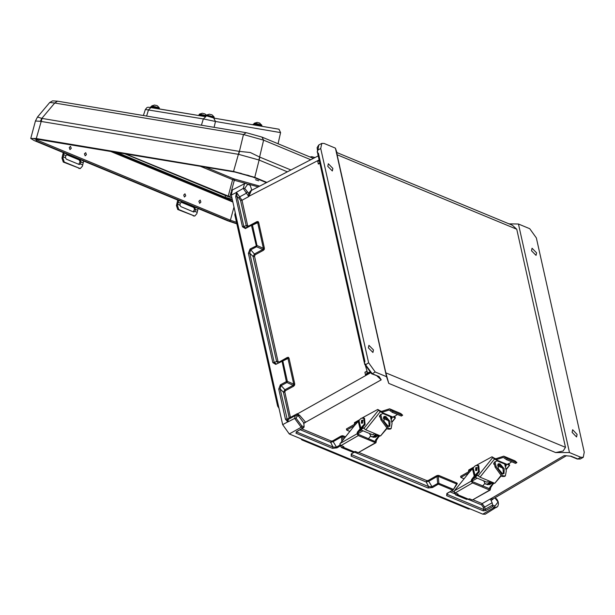 <?xml version="1.0" encoding="UTF-8"?>
<svg xmlns="http://www.w3.org/2000/svg" width="615" height="615" viewBox="0 0 615 615"><rect width="100%" height="100%" fill="white"/><g stroke="black" fill="none" stroke-linecap="round" stroke-linejoin="round"><path stroke-width="0.92" d="M257.454 222.176L258.039 221.538L256.901 221.638L256.786 222.261L257.647 222.676L252.442 225.113L257.016 245.562L256.501 246.73L250.52 249.951L249.767 253.119L248.368 253.288L272.806 362.619L274.205 362.45L249.767 253.119L253.096 256.455L254.502 256.286L255.048 254.871L254.518 253.949L262.828 249.475L263.328 250.405L264.266 249.382L264.389 248.083L263.374 248.322L262.828 249.475L256.501 246.73L251.427 225.351L245.423 228.58L242.448 226.82L235.722 196.715L236.475 192.234L243.271 188.436L244.532 183.693M251.635 224.675L256.816 222.246L251.604 224.69L252.442 225.113L251.427 225.351L251.604 224.69L245.623 227.911L245.5 228.549M278.995 362.089L277.98 361.312L276.573 361.474L253.096 256.455L254.518 253.949M236.475 192.234L239.642 196.846L239.004 198.153L237.121 196.546L243.847 226.651L245.608 227.919M247.514 226.889L246.223 225.682L242.448 226.82M332.838 168.402L332.308 170.955L327.81 166.319L328.333 163.759L332.838 168.402M317.84 161.399L319.516 160.469L317.84 161.399M320.115 163.144L318.362 164.09L319.954 162.429M275.966 363.719L275.781 364.38L287.997 358.476L293.732 384.121L294.746 383.883L294.616 385.182L293.686 386.205L293.186 385.274L293.732 384.121L287.366 381.362L282.8 360.913L281.908 360.513L286.352 381.6L280.355 384.829L278.718 389.087L285.445 419.192L287.828 421.975L294.685 418.438L301.204 427.233L303.633 427.717L304.125 426.887L303.795 422.92L305.686 422.297L299.705 415.433L297.314 413.68L296.707 415.563L297.183 416.109L298.406 415.901L303.795 422.92M287.812 357.976L287.997 358.476L289.012 358.238L288.397 357.338L281.993 360.475M284.876 389.749L285.421 390.656L284.876 389.749L283.454 392.255L289.104 417.516L288.335 418.815L285.445 419.192M275.851 364.349L275.981 363.711L274.205 362.45L276.573 361.474L277.872 362.689M287.782 421.905L280.125 388.918L280.878 385.751L286.859 382.53L287.366 381.362L286.352 381.6L286.859 382.53L293.186 385.274L284.922 389.726L280.425 384.79M290.595 418.123L284.853 392.086L283.454 392.255L280.125 388.918L278.718 389.087M342.993 439.971L342.709 436.719L343.278 435.866L342.14 435.758L341.463 436.904L340.795 436.204L332.684 440.87L331.201 441.024L301.742 428.809M344.877 437.619L342.125 436.504M368.385 347.859L372.89 352.495L373.42 349.943L368.915 345.307L368.385 347.859M366.917 370.791L366.056 371.914L364.895 372.26L365.495 374.935L369.784 372.629M369.223 372.129L366.824 373.42L367.332 372.029L365.164 364.664M366.824 373.42L365.495 374.935M536.557 252.865L532.052 248.222L531.521 250.782L536.026 255.417L536.557 252.865M437.696 476.125L437.711 475.38L436.366 475.833L437.034 476.533L438.28 476.341L456.322 483.828L456.899 482.975L457.306 483.505L453.009 490.132L456.591 483.967M572.104 432.322L572.634 429.77L577.131 434.405L576.601 436.957L572.104 432.322M495.044 497.735L496.82 499.157L498.135 501.609L498.434 503.939L497.843 506.337L485.22 514.194L482.798 514.171L289.265 433.929L301.204 427.233L301.773 425.918L296.069 418.223L297.183 416.109M564.109 455.646L571.02 456.146L564.109 455.646L566.4 455.73L492.953 498.965L490.539 498.942L564.109 455.646M571.02 456.146L577.854 458.974L580.821 457.276L569.498 452.579L555.653 452.571L388.788 383.391L386.535 376.718L335.436 148.146L336.959 152.566M377.01 376.019L381.208 379.816L379.078 376.565L372.252 373.728L375.212 372.029L386.535 376.718M580.821 457.276L583.22 457.306L584.25 452.21L536.349 237.928L529.723 228.695L518.407 224.006L508.859 223.837M569.498 452.579L518.407 224.006M516.761 229.226L512.341 225.282L336.759 152.489L337.066 154.719L516.761 229.226L565.516 447.313L563.125 451.041L555.653 452.571M388.788 383.391L385.813 372.805L337.066 154.719M493.937 498.388L491.077 500.572L492.123 502.793L484.682 507.075L485.181 509.305L492.623 505.03L492.123 502.793M496.828 507.36L494.406 507.337L492.684 506.622L492.623 505.03L494.983 506.022L498.058 501.963L494.867 497.843M470.206 508.951L468.53 509.02L301.957 439.956L301.857 439.148M473.143 499.872L482.183 503.616L484.682 507.075L483.259 507.244L481.607 504.938L468.2 499.38M490.447 499.003L491.077 500.572M570.413 456.207L577.247 459.036L580.253 459.005L583.22 457.306M358.929 452.517L426.772 480.646L426.195 481.968L428.617 486.649L428.048 487.964L351.104 456.069L351.672 454.746L428.617 486.649L431.83 486.803L437.649 483.459L437.034 476.533L428.924 481.191L426.195 481.968L354.455 452.217M486.019 510.45L483.198 510.834L446.675 495.69L446.882 493.468L447.243 494.368L483.767 509.512L485.181 509.305L486.019 510.45L492.684 506.622M495.352 497.927L495.682 498.404M446.675 495.69L447.428 493.338M437.711 475.38L438.849 475.495L438.28 476.341L438.895 483.305L438.318 484.159L437.649 483.459L438.895 483.305L453.286 489.279L452.709 490.124L438.318 484.159L432.499 487.503L428.048 487.964M456.484 484.19L457.306 483.505M375.212 372.029L368.585 362.796L320.692 148.515L321.776 143.387L324.12 143.449L335.436 148.146M236.429 192.441L231.317 195.086L235.314 212.975L234.807 214.673L277.573 405.985L278.933 408.106M235.314 212.975L282.639 424.696L289.265 433.929M318.37 155.795L251.412 190.419L248.791 196.577L243.271 188.436L244.685 188.321L248.637 193.248L251.666 189.712L250.113 185.246L247.76 184.269L244.685 188.321M318.032 153.812L317.194 151.759L317.786 150.544L317.279 152.243M364.388 362.75L364.787 364.541M278.641 406.807L277.811 406.546M379.078 376.565L371.644 373.797L372.252 373.728L364.441 363.242M287.828 421.975L288.358 419.33L295.162 415.663L294.685 418.438L296.069 418.223M378.471 376.626L381.208 379.816L305.463 422.305M351.857 453.709L351.672 454.746L351.088 454.285L351.611 453.855L351.104 456.069M300.166 429.708L330.624 442.339L333.353 441.57L341.463 436.904L341.848 441.209M340.01 445.022L336.259 447.182L333.046 447.02L296.461 431.845M299.705 415.433L298.406 415.901L297.376 413.734M331.201 441.024L330.624 442.339L333.046 447.02L332.477 448.343L295.953 433.198L296.707 431.522M288.566 419.215L288.335 418.815M287.144 358.061L287.259 357.438L279.018 362.074M231.317 195.086L232.416 189.958L244.463 183.724L245.839 183.416L247.76 184.269M317.655 153.689L318.67 156.656M247.061 191.88L246.431 193.187L239.642 196.846L241.972 200.252L247.622 225.513L246.223 225.682L240.573 200.413L239.004 198.153M251.666 189.712L252.065 190.081M321.776 143.387L318.785 144.979L317.786 150.544M250.067 193.356L248.637 193.248L248.814 196.477M246.792 183.8L250.113 185.246M236.468 192.334L237.121 196.546L235.722 196.715M258.039 221.538L258.661 222.438L257.647 222.676L263.374 248.322L257.016 245.562L250.067 248.99L255.048 254.871M69.249 147.538L69.979 149.56L71.24 148.369L70.51 146.347L69.249 147.538M84.416 153.827L85.147 155.849L86.415 154.657L85.685 152.635L84.416 153.827M183.724 195.001L184.454 197.023L185.722 195.831L184.992 193.81L183.724 195.001M198.899 201.29L199.621 203.311L200.89 202.12L200.159 200.098L198.899 201.29M238.312 172.707L241.28 173.399M258.715 180.795L255.525 179.703L258.715 180.795M231.87 197.561L125.122 153.727M266.902 182.409L254.733 177.366L233.508 171.454L239.273 151.382L41.851 118.418L37.53 117.011L49.738 102.444L54.743 103.028L57.479 101.183L52.583 100.883L49.738 102.444M236.867 223.883L227.688 220.793L34.156 140.558L30.75 138.429L36.27 138.544L233.508 171.454M225.513 195.555L225.052 197.254L232.247 199.26M232.385 199.89L224.667 197.738L225.052 197.254L116.65 152.312M287.382 171.823L258.9 160L238.712 154.38L243.432 134.524L263.612 140.143L261.944 137.076L246.561 132.786M30.75 138.429L35.47 120.963L40.359 121.27L238.712 154.38M40.359 121.27L41.851 118.418L54.743 103.028L243.432 134.524L246.169 132.679L57.479 101.183M239.273 151.382L250.297 152.497L259.814 157.102L290.918 169.994M258.9 160L263.612 140.143L310.813 159.708M64.152 152.989L62.93 158.117L64.298 162.091L63.299 162.037L61.931 158.063L63.237 152.612M65.421 157.717L65.797 155.587L67.219 154.749L80.111 160.069L81.042 161.906L80.442 163.951L79.281 164.536L66.389 159.216L65.421 157.717L63.199 156.794M66.766 154.78L79.135 159.908L80.065 161.745L78.743 164.336M83.617 161.061L82.402 166.188L80.234 168.618L64.298 162.091M80.234 168.618L63.299 162.037M477.678 475.218L473.965 477.878M475.656 470.513L476.756 470.483L477.04 467.577L476.594 470.406L475.641 470.506L475.756 467.731M472.382 468.384L454.47 490.755L471.198 481.13L471.605 479.5L474.257 476.187L472.382 468.384L475.564 465.54L478.793 465.616L479.3 471.882L472.397 479.831L472.005 481.46L471.198 481.13L472.543 482.96L455.261 492.884L458.075 494.053L457.483 494.637L455.554 494.837L454.27 491.9M477.993 465.286L478.501 471.551L474.257 476.187M487.241 484.589L489.04 484.228L491.962 482.152M492.761 482.483L489.84 484.559L487.118 484.589M516.923 462.549L515.616 463.433L516.923 462.549L514.963 460.843L503.785 456.207L507.283 458.713L516.462 462.526M476.617 465.148L492 456.76L494.452 459.136L496.005 459.782L495.436 458.882L495.928 458.698L496.497 459.59L496.005 459.782L507.667 464.609L511.665 461.796M496.497 459.59L503.285 457.414L504.592 458.244L505.461 457.314M507.283 458.713L506.429 459.628L504.592 458.244M506.429 459.628L515.616 463.433M495.928 458.698L503.785 456.207M508.29 463.602L508.728 464.348L507.852 464.033M505.945 469.353L509.697 465.263L508.351 463.541M504.83 464.732L505.484 464.356M482.637 486.134L484.697 483.551M489.248 488.871L489.971 487.118L490.762 487.449L490.178 490.086L489.709 490.078L472.543 482.96M492.361 482.767L492.454 484.013L489.971 487.118M489.555 488.694L472.005 481.46M455.554 494.837L466.608 499.418L469.606 498.834L472.428 500.003L489.709 490.078M454.9 490.209L456.522 488.187M455.4 492.946L457.007 493.607M493.422 483.475L490.762 487.449M493.514 483.859L493.853 482.936M492.484 483.305L493.053 482.606M455.261 492.884L454.008 491.354L454.47 490.755M476.902 474.872L478.163 475.795L492.738 457.598M494.452 459.136L479.992 477.186L494.76 483.313L500.771 475.81M479.992 477.186L478.163 475.795M501.087 476.01L494.76 483.313M494.506 464.586L493.668 463.971L494.106 462.688L496.897 460.796L505.999 464.571L506.345 464.986L505.369 466.954M502.532 467.915L497.55 465.855M509.22 465.255L507.567 464.456M495.459 458.89L492 456.76M468.691 472.997L474.603 466.301M493.791 463.18L494.206 463.349M497.681 464.794L501.44 466.347M505.069 465.716L505.922 464.54M490.178 490.086L472.428 500.003M488.579 480.746L487.687 481.999L486.588 482.022M500.033 463.841L498.396 463.81L498.196 468.668L502.386 473.604L504.031 473.627L504.223 468.768L500.033 463.841M497.958 464.21L499.042 464.41L502.993 468.799L503.47 473.804M499.272 465.455L500.057 465.002M464.071 478.762L460.889 477.448L468.722 472.943M471.959 481.145L477.202 478.132M494.929 461.657L496.128 466.608L502.939 475.887L505.353 475.925L506.299 470.829L504.661 464.018M494.091 458.329L493.445 457.791M505.353 475.925L504.354 476.494L501.948 476.456L495.129 467.185L494.06 462.741M468.676 471.69L460.62 476.318L460.889 477.448M468.922 472.689L468.699 470.014L473.073 467.5M483.621 480.792L485.481 484.082L487.864 483.828L489.901 481.299M490.701 481.63L488.664 484.159L485.481 484.082M476.371 476.164L474.496 478.286L473.312 478.693M178.627 200.452L177.412 205.579L178.781 209.554L177.773 209.5L176.413 205.525L177.712 200.075M179.895 205.179L180.28 203.05L181.909 202.274L194.594 207.532L195.516 209.369L194.917 211.414L193.763 211.998L180.864 206.678L179.895 205.179L177.674 204.265M181.248 202.243L193.617 207.37L194.54 209.208L193.225 211.798M198.099 208.523L196.877 213.651L194.709 216.08L178.781 209.554M194.709 216.08L177.773 209.5M363.465 427.863L359.752 430.523M361.705 420.26L362.658 420.16L362.381 423.051L361.574 423.228L362.543 423.128L362.681 420.168M358.161 421.029L340.249 443.4L356.984 433.775L357.384 432.145L360.044 428.824L358.161 421.029L361.351 418.177L364.572 418.262L365.079 424.527L358.184 432.476L357.784 434.105L356.984 433.775L358.322 435.605L341.041 445.529L343.862 446.698L343.262 447.282L341.34 447.482L340.049 444.537M363.773 417.931L364.288 424.196L360.044 428.824M373.021 437.234L374.819 436.873L377.741 434.797M378.54 435.128L375.619 437.204L372.898 437.234M402.702 415.194L401.395 416.078L402.702 415.194L400.742 413.488L389.564 408.852L393.062 411.358L402.248 415.171M362.396 417.793L377.779 409.405L380.231 411.773L381.792 412.419L381.223 411.527L381.707 411.343L382.276 412.235L381.792 412.419L393.446 417.254L397.451 414.441M382.276 412.235L389.064 410.059L390.379 410.889L391.24 409.959M393.062 411.358L392.216 412.273L390.379 410.889M392.216 412.273L401.395 416.078M381.707 411.343L389.564 408.852M394.069 416.247L394.507 416.993L393.638 416.678M391.724 421.998L395.476 417.908L394.138 416.186M390.61 417.377L391.263 417.001M368.416 438.772L370.484 436.196M375.027 441.516L375.75 439.763L376.549 440.094L376.149 441.731L375.181 441.578L357.784 434.105M378.14 435.412L378.233 436.658L375.75 439.763M341.34 447.482L352.387 452.063L355.385 451.479L358.207 452.648L375.488 442.723L358.322 435.605M375.488 442.723L375.965 442.731L376.149 441.731M340.687 442.854L342.301 440.832M341.179 445.591L342.786 446.252M379.201 436.12L376.549 440.094M379.294 436.504L379.632 435.574M378.271 435.95L378.832 435.243M341.041 445.529L339.795 443.999L340.249 443.4M362.689 427.517L363.949 428.44L378.517 410.243M380.231 411.773L365.771 429.831L380.547 435.958L386.551 428.455M365.771 429.831L363.949 428.44M386.866 428.655L380.547 435.958M380.285 417.231L379.447 416.616L379.886 415.325L382.676 413.441L391.778 417.216L392.132 417.631L391.148 419.599M388.311 420.56L383.337 418.5M395.007 417.9L393.354 417.101M381.246 411.535L377.779 409.405M354.471 425.642L360.382 418.946M379.578 415.825L379.993 415.994M383.468 417.439L387.227 418.992M390.848 418.361L391.701 417.185M375.965 442.731L358.207 452.648M374.366 433.391L373.474 434.636L372.375 434.667M385.82 416.486L384.175 416.455L383.983 421.313L388.173 426.249L389.818 426.272L390.01 421.413L385.82 416.486M383.745 416.855L384.821 417.055L388.772 421.436L389.257 426.449M385.059 418.1L385.836 417.647M349.85 431.407L346.668 430.085L354.509 425.588M357.738 433.79L362.988 430.777M380.716 414.295L381.907 419.253L388.718 428.532L391.132 428.57L392.086 423.474L390.44 416.663M379.878 410.974L379.224 410.436M391.132 428.57L390.141 429.139L387.727 429.101L380.916 419.83L379.839 415.386M354.463 424.335L346.399 428.963L346.668 430.085M354.701 425.334L354.486 422.659L358.86 420.145M369.407 433.437L371.26 436.727L373.651 436.473L375.688 433.944M376.488 434.275L374.45 436.804L371.26 436.727M362.15 428.809L360.282 430.93L359.091 431.338M280.625 132.602L215.45 121.424L213.72 118.049L279.01 129.242L280.625 132.602L278.08 143.764M214.089 127.32L215.45 121.424L203.334 118.941L201.405 125.206M150.168 107.441L205.825 116.712L203.334 118.941L145.394 109.439L143.403 115.528M213.713 118.049L279.018 129.25M205.395 116.22L198.929 114.951M206.102 115.582L199.514 114.067M204.488 113.783L202.881 113.414M261.905 126.252L255.233 124.069L253.726 124.099M259.284 122.931L261.821 125.237L255.663 123.277L254.318 123.208L253.734 124.038M259.884 123.154L257.677 122.554M314.842 157.625L312.405 156.825M313.55 158.293L312.282 157.947M314.011 157.194L314.619 157.425M154.719 105.034L151.82 105.857L159.323 107.886L159.4 108.901L152.728 106.718L151.221 106.749M156.787 105.58L155.172 105.211M209.515 114.182L206.617 115.005L214.12 117.027L214.197 118.049L207.524 115.866L206.017 115.897M211.583 114.728L209.969 114.352M214.251 118.142L207.132 116.027L205.456 115.997L205.287 116.619M159.4 108.893L152.335 106.887L150.652 106.849L150.483 107.479M205.333 116.45L200.036 115.09L198.253 115.451M261.898 126.313L254.833 124.23L253.157 124.199L252.996 124.784M248.252 175.375L252.85 177.02M263.458 249.037L264.266 249.382M248.637 226.089L256.901 221.638M245.423 228.58L245.5 227.973M248.368 253.288L250.067 248.99M249.998 249.037L250.52 249.951M318.362 164.09L317.763 161.407M294.616 385.182L293.809 384.829M280.878 385.751L280.355 384.829M287.174 358.045L281.893 360.528M303.556 423.52L305.686 422.297M340.795 436.204L342.14 435.758M345.53 436.804L343.278 435.866M426.772 480.646L428.255 480.492L436.366 475.833M438.849 475.495L456.899 482.975M451.602 490.939L454.247 492.038M481.607 504.938L482.183 503.616L490.409 498.888M385.813 372.805L565.516 447.313M355.416 451.495L351.311 453.847M332.477 448.343L336.928 447.881L340.133 446.036M302.926 427.948L296.261 431.776M482.798 514.171L494.406 507.337L494.983 506.022M446.882 493.468L452.709 490.124L447.182 493.476M454.454 493.684L450.026 491.846M483.198 510.834L483.767 509.512L483.259 507.244M428.255 480.492L432.499 487.503M297.314 413.68L290.503 417.347L289.104 417.516M370.261 373.005L297.552 413.787M366.686 371.291L364.895 372.26M319.377 159.839L248.929 196.27M248.791 196.577L241.972 200.252L240.573 200.413M247.622 225.513L248.614 226.105M258.661 222.438L264.389 248.083M263.328 250.405L255.071 254.856M277.98 361.312L254.502 256.286M287.259 357.438L288.397 357.338M294.746 383.883L289.012 358.238M285.421 390.656L293.686 386.205M284.853 392.086L285.398 390.671M368.585 362.796L365.233 364.987L365.51 364.072M320.692 148.515L317.686 150.106L317.486 150.783M317.309 152.397L318.378 153.22L364.91 361.389L364.411 363.088M272.806 362.619L275.781 364.38M287.712 421.852L282.639 424.696M304.125 426.887L301.773 425.918M295.953 433.198L296.507 431.815M336.928 447.881L332.684 440.87M364.856 364.534L365.31 364.741M351.757 453.609L355.593 451.564M364.757 362.081L364.91 361.389M318.224 153.919L318.378 153.22M245.585 227.934L251.535 224.729M364.318 362.604L317.732 153.689M317.624 151.236L317.132 147.662L318.716 145.017M124.353 153.596L227.373 196.308L231.893 197.692L227.373 196.308M205.502 167.142L233.7 178.827L259.714 186.13M228.142 196.439L232.662 179.688L200.313 166.273M258.231 186.891L248.222 184.108M245.739 183.416L234.338 180.241L231.394 191.142M231.132 192.103L229.81 196.992M224.667 197.738L114.059 151.874M112.906 151.682L232.716 201.359M236.806 223.599L229.38 221.077L35.847 140.835L37.653 139.113L234.892 172.031L252.803 176.989M234.892 172.031L252.911 177.051L266.449 182.647L253.042 177.089M35.847 140.835L36.877 139.982L230.41 220.224L233.977 207.009M232.877 202.066L110.308 151.252M34.509 138.767L36.877 139.982L37.131 139.044M229.38 221.077L230.41 220.224L236.521 222.33M227.127 196.208L124.284 153.581M234.699 179.165L234.338 180.241L232.662 179.688L233.7 178.827M259.814 157.102L254.733 177.366M36.27 138.544L42.035 118.464M33.917 138.729L235.084 172.062M65.797 155.587L63.683 154.711M83.156 162.783L81.042 161.906M82.664 164.866L80.442 163.951M78.774 168.456L79.773 168.51M61.931 158.063L62.93 158.117M67.435 154.811L66.989 154.734M80.111 160.069L79.135 159.908M475.764 467.854L476.271 469.968L475.764 467.854M475.925 467.615L477.179 467.646M479.3 471.882L478.501 471.551M489.348 484.028L490.147 484.359M508.421 463.772L509.22 464.102M492.454 484.013L492.185 482.898M490.363 489.071L489.563 488.74M468.53 499.219L457.483 494.637M471.605 479.5L472.397 479.831M473.212 468.007L475.095 475.802M472.797 468.2L474.672 475.995M492.269 482.837L492.415 483.428M502.501 473.65L503.87 471.943M492.454 457.153L493.245 457.483M505.615 465.04L505.907 466.278M493.753 463.28L494.022 464.387M495.129 467.185L496.128 466.608M471.751 469.153L468.515 471.013M180.28 203.05L178.166 202.174M197.63 210.245L195.516 209.369M197.138 212.336L194.917 211.414M193.248 215.919L194.255 215.973M176.413 205.525L177.412 205.579M181.909 202.274L181.471 202.204M194.594 207.532L193.617 207.37M361.551 420.499L362.058 422.613L361.551 420.499M362.965 420.291L361.589 420.26L361.42 423.151L361.535 420.376M365.079 424.527L364.288 424.196M375.127 436.673L375.926 437.004M394.2 416.416L394.999 416.747M378.233 436.658L377.964 435.543M354.317 451.864L343.262 447.282M357.384 432.145L358.184 432.476M358.999 420.652L360.874 428.447M358.583 420.845L360.459 428.64M378.048 435.474L378.194 436.073M388.288 426.287L389.649 424.588M378.233 409.798L379.032 410.128M391.394 417.677L391.694 418.915M379.532 415.925L379.801 417.032M380.916 419.83L381.907 419.253M357.53 421.798L354.294 423.658M205.825 116.712L151.029 107.563L148.538 109.793L146.608 116.058M253.157 177.151L248.129 175.782L247.807 175.237M577.247 459.036L580.191 459.044M300.943 438.772L301.619 439.717M296.707 415.563L295.162 415.663M296.322 431.799L303.633 427.717M371.644 373.797L365.233 364.987M235.022 213.251L235.291 212.867M313.358 158.393L261.944 137.076M35.47 120.963L37.53 117.011M476.879 467.515L475.81 467.615L475.941 470.636M492.223 482.867L492.392 483.575M502.893 473.758L503.87 472.543M506.053 469.814L509.697 465.263M486.872 482.145L475.533 477.44M495.851 458.775L493.584 457.837M378.01 435.512L378.179 436.22M388.672 426.403L389.649 425.188M391.84 422.451L395.476 417.908M372.659 434.79L361.312 430.085M381.631 411.42L379.363 410.474M151.029 107.563L147.977 107.233L146.985 107.563L145.394 109.439M202.427 113.237L199.521 114.059L198.937 114.897M206.394 115.159L205.087 114.013M257.224 122.385L254.318 123.208M261.821 125.229L261.89 126.306M311.951 156.648L310.014 157.002M151.82 105.857L151.236 106.695M159.323 107.886L157.386 105.811M206.617 115.005L206.033 115.835M214.12 117.035L212.183 114.951M246.876 174.944L253.196 177.166"/></g></svg>
